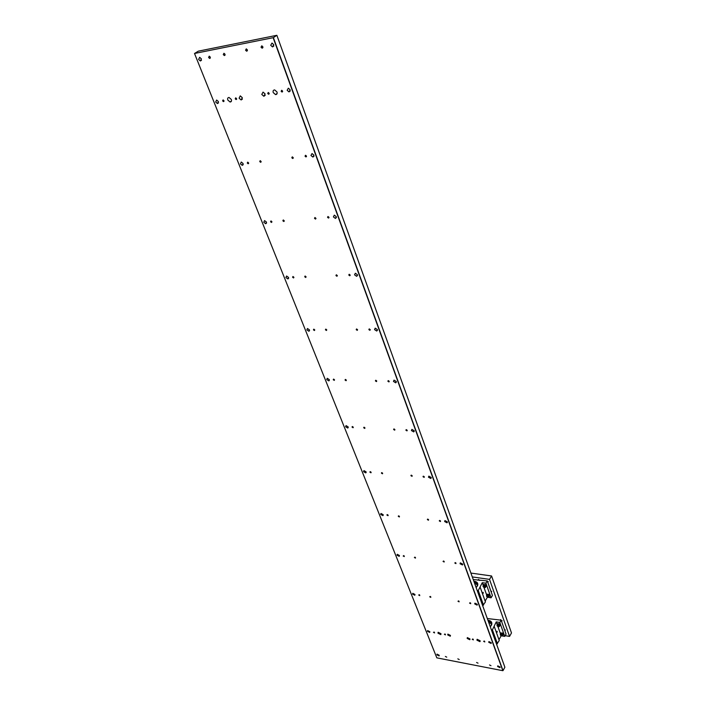 <?xml version="1.0" encoding="UTF-8"?>
<svg xmlns="http://www.w3.org/2000/svg" width="706" height="706" viewBox="0 0 706 706"><rect width="100%" height="100%" fill="white"/><g stroke="black" fill="none" stroke-linecap="round" stroke-linejoin="round"><path stroke-width="1.06" d="M478.015 580.235L478.518 579.441L479.683 580.473M470.902 573.069L491.588 575.972L489.523 579.379L509.547 636.415L505.161 635.656M491.588 575.972L511.488 632.955L509.547 636.415M472.296 576.926L489.523 579.379M475.085 584.639L475.809 586.651M475.791 586.598L475.103 584.692M483.283 593.234L483.142 592.334L483.283 593.234M475.906 582.432L474.15 582.053M474.141 582.018L477.574 583.941M473.841 581.215C476.956 581.576 478.227 582.997 477.644 585.468L476.144 587.595M477.079 586.457L477.521 583.765L473.982 581.603M477.265 590.701L478.253 590.543L482.277 582.679L483.239 585.398M485.146 601.088L487.422 597.135M483.963 587.427L486.699 595.114M482.533 605.289L477.733 590.772M482.277 582.679L485.904 583.209L487.299 580.923L473.241 579.547M487.299 580.923L492.435 595.502L491.076 597.788L488.111 597.338M480.212 587.339L485.437 601.918L482.992 605.36M485.904 583.209L491.076 597.788M474.458 582.909L477.371 584.656M474.308 582.494L477.327 584.48L477.38 585.892M489.17 623.68L489.911 625.737M489.893 625.692L489.187 623.733M497.192 632.108L497.068 631.235L497.192 632.108M489.717 621.377L488.225 621.059M488.217 621.033L490.882 622.074L491.623 623.063M487.934 620.247C491.164 620.733 492.391 622.304 491.614 624.96L490.291 626.796M491.182 625.64L491.579 622.904L488.067 620.636M491.447 629.981L492.409 629.84L496.239 621.88L497.174 624.528M498.965 639.662L501.181 635.779M497.889 626.522L500.475 633.794M496.468 643.898L491.897 630.061M496.239 621.88L499.813 622.48L501.145 620.177L487.317 618.535M501.145 620.177L506.052 634.085L504.746 636.397L502.337 635.974M494.288 626.601L499.266 640.51L496.918 643.978M499.813 622.48L504.746 636.397M488.526 621.907L491.429 623.751M488.384 621.509L491.376 623.583L491.411 625.198M483.937 586.051L484.775 586.607M484.466 585.901C482.78 585.592 482.595 586.095 483.91 587.401C485.596 587.71 485.781 587.207 484.466 585.901M484.704 587.63L485.375 587.516L484.581 585.662L483.169 585.521L483.098 586.615M485.64 587.083L486.063 586.386L485.278 584.524L483.592 584.824M484.025 586.28L483.663 586.862L483.972 586.033L484.766 586.677L484.404 587.268L484.934 587.048L483.972 586.033M483.663 586.862L484.404 587.268M488.243 596.376L487.405 595.767L488.225 596.314M487.925 595.626C486.249 595.308 486.063 595.802 487.369 597.108C489.046 597.426 489.232 596.932 487.925 595.626M488.181 597.338L488.834 597.223L488.04 595.396L486.619 595.255L486.558 596.323M489.09 596.799L489.514 596.085L488.728 594.258L487.043 594.54M486.911 595.97L488.384 596.764L486.911 595.97M488.217 596.385L487.864 596.976M487.475 595.988L487.122 596.579M497.88 625.216L498.674 625.71M498.401 625.084C497.077 624.66 496.697 624.969 497.245 626.028L497.836 626.496C499.495 626.831 499.68 626.363 498.401 625.084M498.71 626.734L499.318 626.601L498.515 624.854L497.068 624.713L497.033 625.701M499.539 626.222L499.98 625.454L499.177 623.716L497.509 623.954M497.942 625.384L497.598 625.975L497.906 625.207L498.665 625.79L498.321 626.381L498.842 626.187L497.906 625.207M497.598 625.975L498.321 626.381M501.181 634.491L501.966 634.976M501.701 634.367C500.404 633.935 500.016 634.235 500.519 635.259L501.136 635.753C502.787 636.097 502.972 635.638 501.701 634.367M502.028 635.991L502.619 635.859L501.816 634.138L500.36 633.997L500.333 634.968M502.831 635.497L503.272 634.712L502.469 632.991L500.81 633.22M501.234 634.65L500.898 635.241L501.207 634.482L501.957 635.047L501.622 635.638L502.142 635.462L501.207 634.482M500.898 635.241L501.622 635.638M215.683 102.017L217.466 103.553L218.41 101.567L216.636 100.031L215.683 102.017M240.437 163.863L242.282 165.363L243.129 163.536L241.284 162.036L240.437 163.863M263.806 222.275L265.721 223.731L266.471 222.063L264.556 220.599L263.806 222.275M285.921 277.529L287.898 278.949L288.551 277.432L286.565 276.002L285.921 277.529M306.872 329.887L308.91 331.264L309.466 329.878L307.428 328.493L306.872 329.887M326.746 379.563L328.837 380.905L329.305 379.634L327.222 378.292L326.746 379.563M345.631 426.751L347.758 428.057L348.155 426.901L346.028 425.594L345.631 426.751M363.59 471.643L365.752 472.905L366.087 471.864L363.925 470.593L363.59 471.643M380.702 514.4L382.89 515.627L383.164 514.683L380.975 513.447L380.702 514.4M397.019 555.172L399.217 556.372L399.446 555.507L397.24 554.307L397.019 555.172M412.586 594.099L414.801 595.264L414.987 594.478L412.772 593.305L412.586 594.099M287.157 90.297L288.975 91.912L290.157 89.803L288.339 88.188L287.157 90.297M310.958 155.488L312.882 157.067L313.923 155.143L312.008 153.564L310.958 155.488M333.391 216.901L335.394 218.428L336.303 216.671L334.3 215.136L333.391 216.901M354.544 274.837L356.645 276.32L357.421 274.722L355.33 273.24L354.544 274.837M374.542 329.596L376.722 331.035L377.375 329.587L375.204 328.14L374.542 329.596M393.471 381.425L395.713 382.82L396.26 381.505L394.027 380.11L393.471 381.425M411.421 430.563L413.707 431.904L414.166 430.722L411.872 429.372L411.421 430.563M428.454 477.203L430.784 478.5L431.154 477.441L428.824 476.135L428.454 477.203M444.639 521.54L447.004 522.802L447.304 521.84L444.948 520.578L444.639 521.54M460.047 563.732L462.43 564.959L462.677 564.094L460.294 562.867L460.047 563.732M474.732 603.939L477.124 605.13L477.318 604.354L474.935 603.162L474.732 603.939M488.737 642.292L491.129 643.457L491.288 642.751L488.905 641.586L488.737 642.292M427.474 631.288L429.689 632.426L429.839 631.711L427.624 630.573L427.474 631.288M198.642 59.419L200.372 60.981L201.386 58.88L199.657 57.318L198.642 59.419M270.716 45.281L272.481 46.914L273.751 44.69L271.995 43.048L270.716 45.281M497.589 666.517L499.972 667.664L500.113 667.002L497.73 665.855L497.589 666.517M436.882 654.806L439.097 655.936L439.229 655.265L437.014 654.135L436.882 654.806M235.213 98.814L236.086 99.564L236.572 98.593L235.707 97.834L235.213 98.814M259.729 161.568L260.629 162.309L261.061 161.409L260.161 160.677L259.729 161.568M282.859 220.801L283.794 221.516L284.183 220.696L283.238 219.981L282.859 220.801M304.727 276.796L305.698 277.493L306.033 276.743L305.054 276.046L304.727 276.796M325.431 329.808L326.437 330.487L326.719 329.799L325.713 329.128L325.431 329.808M345.066 380.075L346.09 380.728L346.328 380.11L345.305 379.449L345.066 380.075M363.705 427.801L364.755 428.436L364.958 427.871L363.908 427.236L363.705 427.801M381.425 473.17L382.493 473.788L382.661 473.276L381.593 472.667L381.425 473.17M398.29 516.368L399.375 516.968L398.431 515.901L398.29 516.368M414.369 557.528L415.463 558.111L414.369 557.528M429.707 596.808L430.801 597.373L429.707 596.808M267.715 93.483L268.598 94.251L269.136 93.254L268.254 92.477L267.715 93.483M291.799 157.765L292.716 158.515L293.202 157.597L292.275 156.847L291.799 157.765M314.505 218.357L315.458 219.089L315.882 218.251L314.92 217.519L314.505 218.357M335.941 275.569L336.938 276.275L337.291 275.516L336.294 274.802L335.941 275.569M356.212 329.676L357.245 330.364L357.545 329.667L356.512 328.978L356.212 329.676M375.407 380.922L376.474 381.593L376.73 380.958L375.663 380.296L375.407 380.922M393.621 429.53L394.707 430.175L394.919 429.61L393.833 428.966L393.621 429.53M410.918 475.703L412.03 476.329L412.198 475.809L411.095 475.191L410.918 475.703M427.368 519.616L428.489 520.216L427.518 519.148L427.368 519.616M443.041 561.42L444.162 562.011L443.041 561.42M457.973 601.283L459.103 601.856L457.973 601.283M281.129 91.286L282.012 92.062L282.576 91.048L281.694 90.271L281.129 91.286M305.027 156.194L305.954 156.953L306.448 156.026L305.521 155.267L305.027 156.194M327.54 217.351L328.511 218.083L328.943 217.245L327.972 216.504L327.54 217.351M348.782 275.066L349.797 275.781L350.167 275.013L349.152 274.29L348.782 275.066M368.867 329.623L369.918 330.311L370.226 329.614L369.185 328.917L368.867 329.623M387.885 381.275L388.962 381.946L389.218 381.311L388.141 380.64L387.885 381.275M405.906 430.245L407.009 430.889L407.23 430.325L406.126 429.672L405.906 430.245M423.026 476.744L424.147 477.371L424.324 476.85L423.203 476.223L423.026 476.744M439.3 520.94L440.438 521.549L439.45 520.481L439.3 520.94M454.788 563.017L455.935 563.609L454.788 563.017M469.552 603.118L470.699 603.692L469.552 603.118M222.611 100.879L223.475 101.629L223.943 100.658L223.078 99.917L222.611 100.879M247.276 163.051L248.177 163.774L248.591 162.892L247.691 162.159L247.276 163.051M270.566 221.755L271.492 222.461L271.863 221.649L270.936 220.943L270.566 221.755M292.593 277.273L293.555 277.961L293.873 277.22L292.911 276.531L292.593 277.273M313.455 329.861L314.444 330.532L314.726 329.852L313.729 329.181L313.455 329.861M333.25 379.74L334.265 380.393L334.494 379.775L333.479 379.122L333.25 379.74M352.047 427.121L353.079 427.757L353.282 427.192L352.241 426.565L352.047 427.121M369.926 472.19L370.977 472.799L371.144 472.296L370.085 471.679L369.926 472.19M386.95 515.098L388.018 515.698L388.15 515.239L387.082 514.639L386.95 515.098M403.179 556.01L404.256 556.593L403.179 556.01M418.676 595.061L419.752 595.626L418.676 595.061M433.475 632.364L434.552 632.92L433.475 632.364M444.365 634.323L445.46 634.879L444.365 634.323M472.226 639.327L473.355 639.883L472.226 639.327M483.636 641.375L484.784 641.939L483.636 641.375M273.231 92.583L275.543 94.613C276.937 94.533 277.414 93.651 276.99 91.965L274.687 89.927C273.284 90.006 272.798 90.889 273.231 92.583M227.791 100.031L230.068 101.999C231.356 101.911 231.78 101.055 231.321 99.449L229.053 97.472C227.756 97.569 227.332 98.416 227.791 100.031M437.958 633.167L440.809 634.623L441.003 633.723L438.152 632.258L437.958 633.167M476.921 640.174L479.921 641.639L480.115 640.748L477.124 639.274L476.921 640.174M245.556 50.214L246.641 51.211L247.374 49.861L246.288 48.864L245.556 50.214M223.272 54.583L224.358 55.562L225.037 54.238L223.952 53.259L223.272 54.583M208.588 57.468L209.656 58.439L210.309 57.133L209.232 56.153L208.588 57.468M261.026 47.187L262.111 48.184L262.879 46.817L261.794 45.819L261.026 47.187M489.523 664.964L490.979 665.67L489.523 664.964M476.585 662.466L478.024 663.172L476.585 662.466M457.823 658.848L459.227 659.545L457.823 658.848M445.362 656.448L446.739 657.145L445.362 656.448M239.087 98.178L241.134 99.961L242.299 97.649L240.261 95.866L239.087 98.178M261.785 94.454L263.85 96.263L265.103 93.916L263.038 92.107L261.785 94.454M467.16 638.418L469.817 639.733L469.993 638.93L467.337 637.606L467.16 638.418M447.701 634.923L450.287 636.23L450.463 635.418L447.878 634.112L447.701 634.923M273.39 37.639L276.849 35.3L198.333 51.159L194.512 53.48L273.39 37.639L503.007 670.629L504.878 667.232L276.884 35.335M194.529 53.524L436.829 657.851L194.512 53.48M436.829 657.851L502.84 670.7L273.151 37.727M434.464 632.32L434.005 632.029M445.362 634.288L444.895 633.97M473.276 639.301L472.738 638.965M484.704 641.348L484.148 641.004M459.085 601.283L458.459 600.877M470.681 603.118L470.037 602.703M444.206 561.447L443.509 560.97M455.97 563.044L455.255 562.567M428.586 519.651L427.836 519.122M440.535 520.984L439.759 520.446M412.18 475.765L411.377 475.164M424.306 476.806L423.476 476.197M394.928 429.619L394.08 428.939M407.238 430.333L406.365 429.645M419.717 595.043L419.179 594.673M430.775 596.799L430.21 596.411M404.282 556.019L403.664 555.578M415.49 557.546L414.854 557.096M388.097 515.133L387.426 514.63M399.464 516.404L398.766 515.883M371.118 472.243L370.394 471.67M382.643 473.232L381.884 472.649M353.282 427.201L352.515 426.556M364.958 427.88L364.164 427.227M376.757 381.037L375.874 380.278M389.244 381.39L388.344 380.622M357.589 329.817L356.68 328.97M370.271 329.764L369.335 328.908M337.344 275.746L336.427 274.802M350.211 275.243L349.276 274.29M315.944 218.569L315.017 217.519M328.987 217.66L328.511 218.083M328.996 217.563L328.052 216.504M293.264 158.012L292.355 156.856M292.716 158.515L293.219 158.118M306.51 156.45L305.574 155.276M269.198 93.783L268.306 92.486M282.012 92.062L282.621 91.621L281.72 90.28M334.52 379.846L333.717 379.122M346.355 380.181L345.534 379.449M314.761 329.993L313.932 329.181M326.763 329.94L325.907 329.128M293.925 277.432L293.087 276.531M306.086 276.964L305.221 276.046M271.934 221.949L271.078 220.952M284.244 221.004L283.38 219.99M248.662 163.28L247.824 162.177M261.132 161.806L260.276 160.686M224.014 101.152L223.193 99.934M236.086 99.564L236.616 99.193M236.642 99.096L235.795 97.852M474.494 583.015L477.424 584.895M478.253 590.543L483.504 605.139M488.561 622.004L491.482 624.007M492.409 629.84L497.421 643.766M483.857 584.392L483.169 585.521M488.296 581.612L487.82 582.406M487.299 594.117L486.619 595.255M491.72 591.31L491.244 592.105M497.73 623.574L497.068 624.713M500.722 619.515L500.413 620.053M502.09 620.662L501.613 621.501M501.013 632.85L500.36 633.997M505.355 629.911L504.878 630.758M218.525 102.829L217.466 103.553M243.243 164.622L242.282 165.363M266.586 222.999L265.721 223.731M288.657 278.243L287.898 278.949M309.563 330.593L308.91 331.264M329.402 380.269L328.837 380.905M348.243 427.474L347.758 428.057M366.176 472.385L365.752 472.905M383.243 515.159L382.89 515.627M290.263 90.968L288.975 91.912M314.029 156.114L312.882 157.067M336.409 217.501L335.394 218.428M357.518 275.437L356.645 276.32M377.472 330.205L376.722 331.035M396.348 382.061L395.713 382.82M414.245 431.216L413.707 431.904M431.225 477.891L430.784 478.5M447.375 522.255L447.004 522.802M462.739 564.473L462.43 564.959M201.492 60.275L200.372 60.981M273.84 46.005L272.481 46.914M261.114 161.921L260.629 162.309M284.236 221.137L283.794 221.516M269.18 93.836L268.598 94.251M315.935 218.666L315.458 219.089M306.501 156.503L305.954 156.953M223.996 101.267L223.475 101.629M248.644 163.413L248.177 163.774M277.123 93.474L275.543 94.613M231.462 101.037L230.068 101.999M480.186 641.18L479.921 641.639M247.427 50.7L246.641 51.211M225.09 55.094L224.358 55.562M210.37 57.989L209.656 58.439M262.932 47.646L262.111 48.184M242.423 99.061L241.134 99.961M265.218 95.284L263.85 96.263"/></g></svg>
